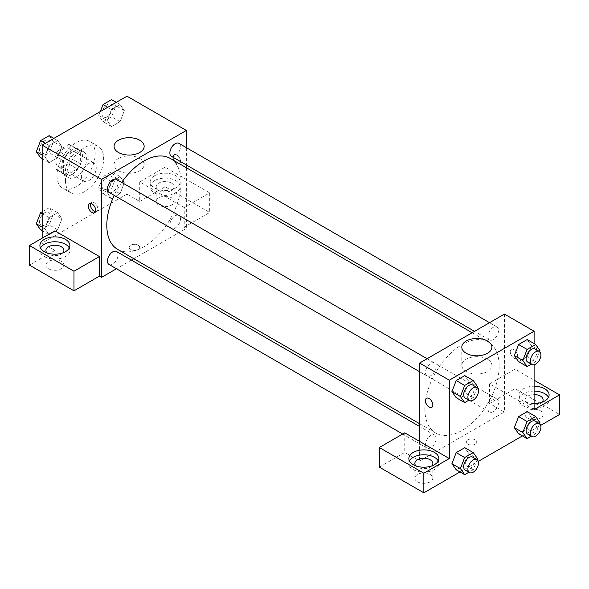 <?xml version="1.0" encoding="UTF-8"?>
<svg xmlns="http://www.w3.org/2000/svg" width="589" height="589" viewBox="0 0 589 589"><rect width="100%" height="100%" fill="white"/><g stroke="black" fill="none" stroke-linecap="round" stroke-linejoin="round"><path stroke-width="0.44" stroke-dasharray="2.94 2.21" d="M81.4 176.361A10.499 6.059 120 0 0 83.572 181.169A10.499 6.059 120 0 0 94.071 175.11A10.499 6.059 120 0 0 94.071 162.991A10.499 6.059 120 0 0 85.979 165.803A10.499 6.059 120 0 0 81.4 176.361M55.955 161.673A10.499 6.059 120 0 0 58.127 166.481A10.499 6.059 120 0 0 68.626 160.422A10.499 6.059 120 0 0 68.626 148.303A10.499 6.059 120 0 0 60.534 151.115A10.499 6.059 120 0 0 55.955 161.673M57.936 150.74L68.817 144.452A14.246 8.224 120 0 1 70.503 145.049A14.246 8.224 120 0 1 71.858 146.212L71.858 158.772A14.246 8.224 120 0 1 68.817 164.044L57.936 170.324A14.246 8.224 120 0 1 56.249 169.728A14.246 8.224 120 0 1 54.895 168.564L54.895 156.004A14.246 8.224 120 0 1 57.936 150.74L66.417 155.636L77.299 149.348L68.817 144.452M68.817 164.044L77.299 168.94L66.417 175.22L57.936 170.324M54.895 168.564L63.376 173.468L63.376 160.9L54.895 156.004M63.376 173.468A14.246 8.224 120 0 0 64.731 174.624A14.246 8.224 120 0 0 66.417 175.22M77.299 168.94A14.246 8.224 120 0 0 80.34 163.668L71.858 158.772M77.299 149.348A14.246 8.224 120 0 1 78.985 149.945A14.246 8.224 120 0 1 80.34 151.108L80.34 163.668M66.417 155.636A14.246 8.224 120 0 0 63.376 160.9M71.858 174.528A14.99 8.658 -60 0 1 64.363 175.272A14.99 8.658 -60 0 1 64.363 157.955A14.99 8.658 -60 0 1 79.353 149.304A14.99 8.658 -60 0 1 81.65 161.312A14.99 8.658 -60 0 1 71.858 174.528M76.099 176.98A14.99 8.658 120 0 0 85.891 163.764A14.99 8.658 120 0 0 83.594 151.748A14.99 8.658 120 0 0 72.042 155.768A14.99 8.658 120 0 0 65.497 170.854A14.99 8.658 120 0 0 68.604 177.716A14.99 8.658 120 0 0 76.099 176.98M80.34 151.108L71.858 146.212M57.015 175.75A26.991 15.579 120 0 0 62.603 188.105A26.991 15.579 120 0 0 89.594 172.525A26.991 15.579 120 0 0 89.594 141.36A26.991 15.579 120 0 0 68.795 148.59A26.991 15.579 120 0 0 57.015 175.75M65.497 180.646A26.991 15.579 120 0 0 71.085 193.001A26.991 15.579 120 0 0 98.076 177.422A26.991 15.579 120 0 0 98.076 146.256A26.991 15.579 120 0 0 77.277 153.486A26.991 15.579 120 0 0 65.497 180.646M126.988 96.176L126.988 194.12L42.172 243.088L42.172 238.184M61.941 218.747L57.656 229.791L49.086 234.739L44.801 228.642L49.086 217.599L57.656 212.651L61.941 218.747L57.656 229.791L49.086 234.739L44.801 228.642L49.086 217.599L57.656 212.651L61.941 218.747L53.459 213.851L49.174 224.895L40.604 229.843M107.22 192.603L111.505 181.559L120.075 176.612L124.36 182.708L120.075 193.752L111.505 198.699L107.22 192.603L111.505 181.559L120.075 176.612L124.36 182.708L120.075 193.752L111.505 198.699L107.22 192.603L98.738 187.7L103.023 176.663L111.593 171.716L115.878 177.804L111.593 188.848L103.023 193.796L98.738 187.7M107.22 120.517L111.505 109.473L120.075 104.525L124.36 110.622L120.075 121.665L111.505 126.613L107.22 120.517L111.505 109.473L120.075 104.525L124.36 110.622L120.075 121.665L111.505 126.613L107.22 120.517L98.738 115.621L100.307 111.579M44.801 156.556L49.086 145.512L57.656 140.565L61.941 146.661L57.656 157.705L49.086 162.652L44.801 156.556L49.086 145.512L57.656 140.565L61.941 146.661L57.656 157.705L49.086 162.652L44.801 156.556L42.172 155.04M176.825 154.944A5.249 3.033 -120 0 0 174.204 154.686A5.249 3.033 -120 0 0 174.204 160.745A5.249 3.033 -120 0 0 179.454 163.771A5.249 3.033 -120 0 0 180.256 159.567A5.249 3.033 -120 0 0 176.825 154.944A5.249 3.033 60 0 1 180.249 159.575A5.249 3.033 60 0 1 179.446 163.779A5.249 3.033 60 0 1 174.197 160.745A5.249 3.033 60 0 1 174.197 154.686A5.249 3.033 60 0 1 176.825 154.951M184.239 207.586L139.711 181.876L165.156 167.18L209.684 192.89L184.239 207.586L184.239 227.17L186.36 228.392L133.821 258.726M139.711 181.876L139.711 201.46L126.988 194.12M186.36 147.655L186.36 164.972M186.36 167.725L186.36 228.392M154.554 175.75A14.99 8.658 180 0 1 170.891 173.873A14.99 8.658 180 0 1 180.146 181.876A14.99 8.658 180 0 1 165.156 190.527A14.99 8.658 180 0 1 150.166 181.876A14.99 8.658 180 0 1 154.554 175.75M154.554 180.646A14.99 8.658 0 0 0 150.166 186.772A14.99 8.658 0 0 0 165.156 195.43A14.99 8.658 0 0 0 180.146 186.772A14.99 8.658 0 0 0 170.891 178.776A14.99 8.658 0 0 0 154.554 180.646M171.517 183.098A8.997 5.191 180 0 1 174.153 186.772A8.997 5.191 180 0 1 168.601 191.572A8.997 5.191 180 0 1 158.794 190.446A8.997 5.191 180 0 1 156.159 186.772A8.997 5.191 180 0 1 161.71 181.972A8.997 5.191 180 0 1 171.517 183.098M158.794 205.134A8.997 5.191 180 0 1 156.159 201.46A8.997 5.191 180 0 1 165.156 196.27A8.997 5.191 180 0 1 174.153 201.46A8.997 5.191 180 0 1 168.601 206.26A8.997 5.191 180 0 1 158.794 205.134M209.684 192.89L209.684 212.482L184.239 227.17M165.156 167.18L165.156 186.772L209.684 212.482M139.711 201.46L165.156 186.772M118.47 158.448A15.042 8.688 0 0 0 114.067 164.589A15.042 8.688 0 0 0 129.109 173.269A15.042 8.688 0 0 0 144.15 164.589A15.042 8.688 0 0 0 134.866 156.564A15.042 8.688 0 0 0 118.47 158.448M54.895 230.844L54.895 250.428L42.172 243.088M95.477 211.731A5.249 3.033 -120 0 0 96.773 211.51A5.249 3.033 -120 0 0 96.773 205.451A5.249 3.033 -120 0 0 91.523 202.417A5.249 3.033 -120 0 0 90.684 203.433M40.516 247.984A14.99 8.658 0 0 0 39.905 250.428A14.99 8.658 0 0 0 54.895 259.086A14.99 8.658 0 0 0 69.885 250.428A14.99 8.658 0 0 0 69.274 247.984M62.832 252.88A8.997 5.191 180 0 1 48.534 254.102A8.997 5.191 180 0 1 46.958 252.88M48.534 268.79A8.997 5.191 180 0 1 45.898 265.116A8.997 5.191 180 0 1 54.895 259.926A8.997 5.191 180 0 1 63.892 265.116A8.997 5.191 180 0 1 58.34 269.917A8.997 5.191 180 0 1 48.534 268.79M54.895 250.428L29.45 265.116M138.128 249.515A5.249 3.033 0 0 0 139.667 247.373A5.249 3.033 0 0 0 134.417 244.347A5.249 3.033 0 0 0 129.168 247.373A5.249 3.033 0 0 0 132.407 250.17A5.249 3.033 0 0 0 138.128 249.515A5.249 3.033 180 0 1 132.407 250.17A5.249 3.033 180 0 1 129.168 247.373A5.249 3.033 180 0 1 134.417 244.339A5.249 3.033 180 0 1 139.667 247.373A5.249 3.033 180 0 1 138.128 249.515M131.435 260.102L116.438 268.761M108.994 192.382A7.495 4.329 120 0 0 114.767 190.372A7.495 4.329 120 0 0 118.043 182.826A7.495 4.329 120 0 0 116.489 179.395M180.462 218.872A7.495 4.329 120 0 0 178.909 215.434A7.495 4.329 120 0 0 173.137 217.444A7.495 4.329 120 0 0 169.86 224.991A7.495 4.329 120 0 0 171.414 228.422A7.495 4.329 120 0 0 177.193 226.412A7.495 4.329 120 0 0 180.462 218.872M108.994 264.461A7.495 4.329 120 0 0 114.767 262.451A7.495 4.329 120 0 0 118.043 254.912A7.495 4.329 120 0 0 116.489 251.481M171.414 156.343A7.495 4.329 120 0 0 177.193 154.333A7.495 4.329 120 0 0 180.462 146.786A7.495 4.329 120 0 0 178.909 143.355M117.682 249.405A52.539 30.334 120 0 0 158.169 235.335A52.539 30.334 120 0 0 181.103 182.457A52.539 30.334 120 0 0 170.221 158.412M121.702 182.406A52.539 30.334 120 0 0 114.207 195.393M424.86 408.987A52.539 30.334 120 0 0 435.742 433.04A52.539 30.334 120 0 0 488.281 402.707A52.539 30.334 120 0 0 488.281 342.04A52.539 30.334 120 0 0 447.795 356.117A52.539 30.334 120 0 0 424.86 408.987M436.103 366.461A7.495 4.329 -60 0 1 432.827 374A7.495 4.329 -60 0 1 427.054 376.01A7.495 4.329 -60 0 1 427.054 367.352A7.495 4.329 -60 0 1 434.549 363.023A7.495 4.329 -60 0 1 436.103 366.461M487.92 408.619A7.495 4.329 120 0 0 489.474 412.05A7.495 4.329 120 0 0 496.969 407.728A7.495 4.329 120 0 0 496.969 399.07A7.495 4.329 120 0 0 491.197 401.08A7.495 4.329 120 0 0 487.92 408.619M425.501 444.658A7.495 4.329 120 0 0 427.054 448.096A7.495 4.329 120 0 0 434.549 443.767A7.495 4.329 120 0 0 434.549 435.109A7.495 4.329 120 0 0 428.77 437.119A7.495 4.329 120 0 0 425.501 444.658M487.92 336.54A7.495 4.329 120 0 0 489.474 339.971A7.495 4.329 120 0 0 496.969 335.642A7.495 4.329 120 0 0 496.969 326.983A7.495 4.329 120 0 0 491.197 328.993A7.495 4.329 120 0 0 487.92 336.54M419.604 441.404L419.604 460.996L504.42 412.028L489.577 403.458L515.022 388.762L559.55 414.472M504.42 314.084L504.42 412.028M467.835 444.158A5.249 3.033 0 0 0 473.556 444.813A5.249 3.033 0 0 0 476.796 442.015A5.249 3.033 0 0 0 471.546 438.982A5.249 3.033 0 0 0 466.297 442.015A5.249 3.033 0 0 0 467.835 444.158A5.249 3.033 180 0 1 466.297 442.008A5.249 3.033 180 0 1 471.546 438.982A5.249 3.033 180 0 1 476.796 442.008A5.249 3.033 180 0 1 473.556 444.805A5.249 3.033 180 0 1 467.835 444.15M527.744 418.146A8.997 5.191 0 0 0 537.551 419.272A8.997 5.191 0 0 0 543.102 414.472A8.997 5.191 0 0 0 534.105 409.281A8.997 5.191 0 0 0 525.108 414.472A8.997 5.191 0 0 0 527.744 418.146M417.483 481.802A8.997 5.191 0 0 0 427.29 482.928A8.997 5.191 0 0 0 432.841 478.128A8.997 5.191 0 0 0 423.844 472.938A8.997 5.191 0 0 0 414.847 478.128A8.997 5.191 0 0 0 417.483 481.802M459.972 471.958L478.283 461.393M522.399 435.919L540.709 425.354M379.316 467.114L404.761 452.426L419.604 460.996M542.042 402.228A8.997 5.191 180 0 1 527.744 403.458A8.997 5.191 180 0 1 525.108 399.784A8.997 5.191 180 0 1 534.105 394.586M534.105 391.125A14.99 8.658 0 0 0 523.503 393.658A14.99 8.658 0 0 0 519.115 399.784A14.99 8.658 0 0 0 534.105 408.435A14.99 8.658 0 0 0 549.095 399.784A14.99 8.658 0 0 0 548.484 397.332M534.105 403.539A14.99 8.658 180 0 1 519.115 394.888A14.99 8.658 180 0 1 523.503 388.762A14.99 8.658 180 0 1 534.105 386.229M431.781 465.892A8.997 5.191 180 0 1 417.483 467.114A8.997 5.191 180 0 1 415.908 465.892M409.465 460.996A14.99 8.658 0 0 0 408.854 463.44A14.99 8.658 0 0 0 423.844 472.098A14.99 8.658 0 0 0 438.834 463.44A14.99 8.658 0 0 0 438.223 460.996M404.761 432.834L404.761 452.426M534.105 409.576L489.577 383.866L515.022 369.178L534.105 380.192M515.022 369.178L515.022 388.762M489.577 383.866L489.577 403.458M514.337 427.643L518.637 416.607M539.958 422.652L531.477 417.748L527.192 411.652L531.492 417.741M531.477 417.748L527.184 428.792L518.622 433.74L527.192 428.792L531.477 417.748M531.492 345.655L527.192 339.573L531.477 345.669L527.184 356.713L518.622 361.661L527.192 356.713L531.477 345.669L539.958 350.565M514.337 355.565L518.637 344.521M469.058 381.709L464.758 392.753L456.203 397.7L464.773 392.753L469.058 381.709L464.773 375.613L469.058 381.709L477.539 386.605M451.918 391.604L456.21 380.56M451.918 463.69L456.21 452.646M469.058 453.795L464.773 447.699L469.065 453.78L464.758 464.831L456.203 469.786L464.773 464.839L469.058 453.795L477.539 458.691M534.105 343.564L534.105 364.709M487.493 359.216A15.042 8.688 0 0 0 471.097 357.332A15.042 8.688 0 0 0 461.813 365.357A15.042 8.688 0 0 0 476.854 374.037A15.042 8.688 0 0 0 491.896 365.357A15.042 8.688 0 0 0 487.493 359.216M431.759 407.382L431.766 407.382A5.249 3.033 -120 0 0 431.766 407.382A5.249 3.033 -120 0 0 431.766 401.323A5.249 3.033 -120 0 0 426.517 398.289L426.517 398.289M513.954 349.586A5.249 3.033 -120 0 0 511.326 349.321A5.249 3.033 -120 0 0 511.326 355.381A5.249 3.033 -120 0 0 516.575 358.414A5.249 3.033 -120 0 0 517.378 354.21A5.249 3.033 -120 0 0 513.954 349.586A5.249 3.033 60 0 1 517.378 354.21A5.249 3.033 60 0 1 516.575 358.414A5.249 3.033 60 0 1 516.406 358.502A5.249 3.033 60 0 1 511.245 355.233A5.249 3.033 60 0 1 511.326 349.329A5.249 3.033 60 0 1 513.947 349.586M477.142 387.628L473.254 397.649L468.888 400.167M465.222 398.046A7.495 4.329 120 0 0 472.717 393.717A7.495 4.329 120 0 0 472.717 385.059M473.254 397.649L464.773 392.753M539.561 351.589L535.673 361.609L531.315 364.127M527.641 362.007A7.495 4.329 120 0 0 535.136 357.678A7.495 4.329 120 0 0 535.136 349.019M535.673 361.609L527.192 356.713M477.142 459.707L473.254 469.735L468.888 472.253M465.222 470.125A7.495 4.329 120 0 0 472.717 465.803A7.495 4.329 120 0 0 472.717 457.145M473.254 469.735L464.773 464.839M539.561 423.668L535.673 433.688L531.315 436.206M527.641 434.086A7.495 4.329 120 0 0 535.136 429.756A7.495 4.329 120 0 0 535.136 421.106M535.673 433.688L527.192 428.792M49.174 135.669L53.459 141.765L49.174 152.809L40.604 157.756M39.588 149.775A7.495 4.329 120 0 0 41.142 153.206A7.495 4.329 120 0 0 48.637 148.877A7.495 4.329 120 0 0 48.637 140.219A7.495 4.329 120 0 0 42.857 142.229A7.495 4.329 120 0 0 39.588 149.775M61.941 146.661L53.459 141.765M57.656 157.705L49.174 152.809M49.086 162.652L42.172 158.662M49.086 145.512L45.309 143.333M57.656 140.565L53.879 138.386M39.551 149.753A7.495 4.329 120 0 0 41.105 153.184A7.495 4.329 120 0 0 48.6 148.855A7.495 4.329 120 0 0 48.6 140.204A7.495 4.329 120 0 0 42.82 142.207A7.495 4.329 120 0 0 39.551 149.753M111.593 99.629L115.878 105.725L111.593 116.769L103.023 121.717L98.738 115.621M102.007 113.736A7.495 4.329 120 0 0 103.561 117.167A7.495 4.329 120 0 0 111.056 112.838A7.495 4.329 120 0 0 111.056 104.179A7.495 4.329 120 0 0 105.284 106.189A7.495 4.329 120 0 0 102.007 113.736M124.36 110.622L115.878 105.725M120.075 121.665L111.593 116.769M111.505 126.613L103.023 121.717M111.505 109.473L107.735 107.294M120.075 104.525L116.305 102.346M101.978 113.714A7.495 4.329 120 0 0 103.531 117.145A7.495 4.329 120 0 0 111.026 112.816A7.495 4.329 120 0 0 111.026 104.165A7.495 4.329 120 0 0 105.247 106.167A7.495 4.329 120 0 0 101.978 113.714M42.172 211.79L49.174 207.755L53.459 213.851M39.588 221.854A7.495 4.329 120 0 0 41.142 225.285A7.495 4.329 120 0 0 48.637 220.963A7.495 4.329 120 0 0 48.637 212.305A7.495 4.329 120 0 0 42.857 214.315A7.495 4.329 120 0 0 39.588 221.854M57.656 229.791L49.174 224.895M49.086 234.739L42.172 230.748M44.801 228.642L42.172 227.126M49.086 217.599L42.172 213.608M57.656 212.651L49.174 207.755M39.551 221.839A7.495 4.329 120 0 0 41.105 225.27A7.495 4.329 120 0 0 48.6 220.941A7.495 4.329 120 0 0 48.6 212.283A7.495 4.329 120 0 0 42.82 214.293A7.495 4.329 120 0 0 39.551 221.839M102.007 185.815A7.495 4.329 120 0 0 103.561 189.246A7.495 4.329 120 0 0 111.056 184.917A7.495 4.329 120 0 0 111.056 176.266A7.495 4.329 120 0 0 105.284 178.268A7.495 4.329 120 0 0 102.007 185.815M124.36 182.708L115.878 177.804M120.075 193.752L111.593 188.848M111.505 198.699L103.023 193.796M111.505 181.559L103.023 176.663M120.075 176.612L111.593 171.716M101.978 185.793A7.495 4.329 120 0 0 103.531 189.231A7.495 4.329 120 0 0 111.026 184.902A7.495 4.329 120 0 0 111.026 176.244A7.495 4.329 120 0 0 105.247 178.253A7.495 4.329 120 0 0 101.978 185.793M58.127 166.481L83.572 181.169M68.626 148.303L94.071 162.991M83.594 151.748L79.353 149.304M68.604 177.716L64.363 175.272M78.985 149.945L70.503 145.049M64.731 174.624L56.249 169.728M98.076 146.256L89.594 141.36M71.085 193.001L62.603 188.105M150.166 181.876L150.166 186.772M180.146 181.876L180.146 186.772M174.153 201.46L174.153 186.772M156.159 201.46L156.159 186.772M114.067 146.374L114.067 164.589M144.15 146.374L144.15 164.589M94.638 212.747L96.773 211.51M89.388 203.654L91.523 202.417M39.905 245.532L39.905 250.428M69.885 245.532L69.885 250.428M63.892 265.116L63.892 250.428M45.898 265.116L45.898 250.428M488.281 342.04L472.142 332.726M435.742 433.04L419.604 423.719M419.604 371.711L427.054 376.01M427.099 358.723L434.549 363.023M496.969 399.07L178.909 215.434M489.474 412.05L171.414 228.422M434.549 435.109L419.604 426.48M427.054 448.096L402.692 434.027M496.969 326.983L489.525 322.684M489.474 339.971L474.528 331.342M543.102 414.472L543.102 399.784M525.108 414.472L525.108 399.784M519.115 394.888L519.115 399.784M549.095 394.888L549.095 399.784M432.841 478.128L432.841 463.44M414.847 478.128L414.847 463.44M408.854 458.544L408.854 463.44M438.834 458.544L438.834 463.44M461.813 347.142L461.813 365.357M491.896 347.142L491.896 365.357"/><path stroke-width="0.88" d="M42.172 238.184L42.172 145.144L126.988 96.176L186.36 130.456L186.36 147.655M186.36 164.972L186.36 167.725M118.47 140.234A15.042 8.688 180 0 1 134.866 138.349A15.042 8.688 180 0 1 144.15 146.374A15.042 8.688 180 0 1 129.109 155.054A15.042 8.688 180 0 1 114.067 146.374A15.042 8.688 180 0 1 118.47 140.234M116.438 268.761L101.544 277.36L101.544 179.424L42.172 145.144M101.544 179.424L186.36 130.456M92.009 212.482A5.249 3.033 60 0 1 88.586 207.858A5.249 3.033 60 0 1 89.388 203.654A5.249 3.033 60 0 1 94.638 206.68A5.249 3.033 60 0 1 94.638 212.747A5.249 3.033 60 0 1 92.009 212.482M99.423 256.554L54.895 230.844L29.45 245.532L73.978 271.242L99.423 256.554L99.423 276.138L101.544 277.36M90.684 203.433A5.249 3.033 -120 0 0 94.144 211.252A5.249 3.033 -120 0 0 95.477 211.731M44.293 239.414A14.99 8.658 180 0 1 60.63 237.536A14.99 8.658 180 0 1 69.885 245.532A14.99 8.658 180 0 1 54.895 254.19A14.99 8.658 180 0 1 39.905 245.532A14.99 8.658 180 0 1 44.293 239.414M69.274 247.984A14.99 8.658 0 0 0 44.293 244.31A14.99 8.658 0 0 0 40.516 247.984M46.958 252.88A8.997 5.191 180 0 1 45.898 250.428A8.997 5.191 180 0 1 51.449 245.628A8.997 5.191 180 0 1 61.256 246.754A8.997 5.191 180 0 1 63.892 250.428A8.997 5.191 180 0 1 62.832 252.88M73.978 271.242L73.978 290.826L99.423 276.138M29.45 245.532L29.45 265.116L73.978 290.826M133.821 258.726L131.435 260.102M427.099 358.723L116.489 179.395A7.495 4.329 120 0 0 108.994 183.724A7.495 4.329 120 0 0 108.994 192.382L419.604 371.711M419.604 426.48L116.489 251.481A7.495 4.329 120 0 0 110.71 253.484A7.495 4.329 120 0 0 107.441 261.03A7.495 4.329 120 0 0 108.994 264.461L402.692 434.027M489.525 322.684L178.909 143.355A7.495 4.329 120 0 0 173.137 145.365A7.495 4.329 120 0 0 169.86 152.912A7.495 4.329 120 0 0 171.414 156.343L474.528 331.342M472.142 332.726L170.221 158.412A52.539 30.334 120 0 0 121.702 182.406M114.207 195.393A52.539 30.334 120 0 0 106.8 225.359A52.539 30.334 120 0 0 117.682 249.405L419.604 423.719M419.604 441.404L404.761 432.834L379.316 447.522L423.844 473.232L449.289 458.544L419.604 441.404L419.604 363.052L504.42 314.084L534.105 331.224L534.105 343.564M379.316 447.522L379.316 467.114L423.844 492.824L459.972 471.958M478.283 461.393L522.399 435.919M540.709 425.354L559.55 414.472L559.55 394.888L534.105 409.576L534.105 364.709M534.105 394.586A8.997 5.191 180 0 1 540.466 396.11A8.997 5.191 180 0 1 543.102 399.784A8.997 5.191 180 0 1 542.042 402.228M548.484 397.332A14.99 8.658 0 0 0 534.105 391.125M534.105 386.229A14.99 8.658 180 0 1 549.095 394.888A14.99 8.658 180 0 1 534.105 403.539M415.908 465.892A8.997 5.191 180 0 1 414.847 463.44A8.997 5.191 180 0 1 423.844 458.249A8.997 5.191 180 0 1 432.841 463.44A8.997 5.191 180 0 1 431.781 465.892M438.223 460.996A14.99 8.658 0 0 0 413.242 457.322A14.99 8.658 0 0 0 409.465 460.996M413.242 452.426A14.99 8.658 180 0 1 429.58 450.548A14.99 8.658 180 0 1 438.834 458.544A14.99 8.658 180 0 1 423.844 467.202A14.99 8.658 180 0 1 408.854 458.544A14.99 8.658 180 0 1 413.242 452.426M423.844 473.232L423.844 492.824M534.105 380.192L559.55 394.888M527.103 421.503L518.622 416.6L527.192 411.652L518.622 416.6L514.337 427.643L518.622 433.74L514.337 427.643L522.818 432.547L527.103 421.503L535.673 416.556L539.958 422.652L539.561 423.668M531.315 364.127L527.103 366.557L518.622 361.661L514.33 355.579L518.622 344.521L527.192 339.573L518.622 344.521L527.103 349.417L535.673 344.469L539.958 350.565L539.561 351.589M468.888 400.167L464.684 402.596L456.203 397.7L451.903 391.619L456.203 380.56L464.773 375.613L456.203 380.56L464.684 385.456L473.254 380.509L477.539 386.605L477.142 387.628M464.684 457.543L456.203 452.646L464.773 447.699L456.203 452.646L451.918 463.69L456.203 469.786L451.918 463.69L460.399 468.586L464.684 457.543L473.254 452.595L477.539 458.691L477.142 459.707M449.289 458.544L449.289 380.192L534.105 331.224M487.493 341.002A15.042 8.688 180 0 1 491.896 347.142A15.042 8.688 180 0 1 476.854 355.822A15.042 8.688 180 0 1 461.813 347.142A15.042 8.688 180 0 1 471.097 339.117A15.042 8.688 180 0 1 487.493 341.002M449.289 380.192L419.604 363.052M426.517 398.289A5.249 3.033 -120 0 0 425.714 402.493A5.249 3.033 -120 0 0 429.138 407.117A5.249 3.033 60 0 1 425.707 402.501A5.249 3.033 60 0 1 426.51 398.289A5.249 3.033 60 0 1 431.759 401.323A5.249 3.033 60 0 1 431.759 407.382A5.249 3.033 60 0 1 429.138 407.124A5.249 3.033 -120 0 0 431.759 407.382M464.684 402.596L460.399 396.5L464.684 385.456M476.957 387.51L472.717 385.059A7.495 4.329 120 0 0 466.937 387.069A7.495 4.329 120 0 0 463.668 394.615A7.495 4.329 120 0 0 465.222 398.046L469.462 400.498A7.495 4.329 120 0 0 476.957 396.169A7.495 4.329 120 0 0 476.957 387.51A7.495 4.329 120 0 0 471.178 389.52A7.495 4.329 120 0 0 467.909 397.06A7.495 4.329 120 0 0 469.462 400.498M456.203 397.7L451.918 391.604L460.399 396.5M473.254 380.509L464.773 375.613M527.103 366.557L522.818 360.461L527.103 349.417M539.377 351.471L535.136 349.019A7.495 4.329 120 0 0 529.364 351.029A7.495 4.329 120 0 0 526.087 358.576A7.495 4.329 120 0 0 527.641 362.007L531.882 364.451A7.495 4.329 120 0 0 539.377 360.129A7.495 4.329 120 0 0 539.377 351.471A7.495 4.329 120 0 0 533.605 353.481A7.495 4.329 120 0 0 530.328 361.02A7.495 4.329 120 0 0 531.882 364.451M518.622 361.661L514.337 355.565L522.818 360.461M535.673 344.469L527.192 339.573M468.888 472.253L464.684 474.682L460.399 468.586M476.957 459.589L472.717 457.145A7.495 4.329 120 0 0 466.937 459.155A7.495 4.329 120 0 0 463.668 466.694A7.495 4.329 120 0 0 465.222 470.125L469.462 472.577A7.495 4.329 120 0 0 476.957 468.248A7.495 4.329 120 0 0 476.957 459.589A7.495 4.329 120 0 0 471.178 461.599A7.495 4.329 120 0 0 467.909 469.146A7.495 4.329 120 0 0 469.462 472.577M464.684 474.682L456.203 469.786M473.254 452.595L464.773 447.699M531.315 436.206L527.103 438.636L522.818 432.547M539.377 423.55L535.136 421.106A7.495 4.329 120 0 0 529.364 423.108A7.495 4.329 120 0 0 526.087 430.655A7.495 4.329 120 0 0 527.641 434.086L531.882 436.537A7.495 4.329 120 0 0 539.377 432.208A7.495 4.329 120 0 0 539.377 423.55A7.495 4.329 120 0 0 533.605 425.56A7.495 4.329 120 0 0 530.328 433.106A7.495 4.329 120 0 0 531.882 436.537M527.103 438.636L518.622 433.74M535.673 416.556L527.192 411.652M42.172 158.662L40.604 157.756L36.319 151.66L40.604 140.616L49.174 135.669L53.879 138.386M42.172 155.04L36.319 151.66M45.309 143.333L40.604 140.616M100.307 111.579L103.023 104.577L111.593 99.629L116.305 102.346M107.735 107.294L103.023 104.577M42.172 230.748L40.604 229.843L36.319 223.746L40.604 212.703L42.172 211.79M42.172 227.126L36.319 223.746M42.172 213.608L40.604 212.703"/></g></svg>
